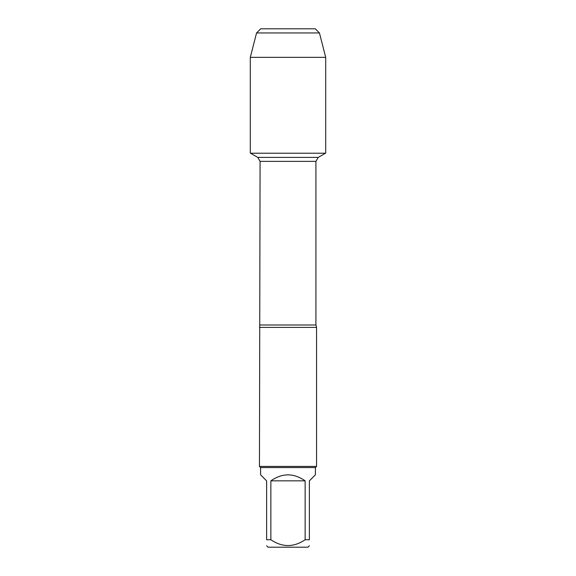 <?xml version="1.0" encoding="UTF-8"?>
<svg xmlns="http://www.w3.org/2000/svg" width="576" height="576" viewBox="0 0 576 576"><rect width="100%" height="100%" fill="white"/><g stroke="black" fill="none" stroke-linecap="round" stroke-linejoin="round"><path stroke-width="0.86" d="M250.524 153.216L257.796 157.414L318.204 157.414L257.796 157.414L260.078 161.366L259.452 466.43L316.548 466.43L316.548 327.398L259.452 327.398M309.377 545.76L307.944 547.2L268.056 547.2L266.623 545.76M305.143 480.845C293.717 472.889 282.283 472.889 270.857 480.845L305.143 480.845L305.143 539.734C293.702 547.481 282.269 547.481 270.857 539.734L266.623 539.734C266.623 547.481 266.623 547.481 266.623 539.734L266.623 480.845L260.597 474.818L260.597 467.575L315.403 467.575L315.403 474.818L309.377 480.845L309.377 539.734C309.377 547.481 309.377 547.481 309.377 539.734L305.143 539.734M270.857 480.845L270.857 539.734M260.597 467.575L259.452 466.43M260.712 28.8L256.565 32.947L319.435 32.947L315.288 28.8L260.712 28.8L256.565 32.947L250.301 57.334L250.301 153.216L325.699 153.216L325.699 57.334L250.301 57.334L250.301 153.216L288 153.216M319.435 32.947L325.699 57.334M260.078 324.986L315.922 324.986L316.548 327.398M315.922 324.986L315.922 161.366L260.078 161.366M315.922 161.366L318.204 157.414L325.476 153.216M315.403 467.575L316.548 466.43M256.565 32.947L250.301 57.334"/></g></svg>
